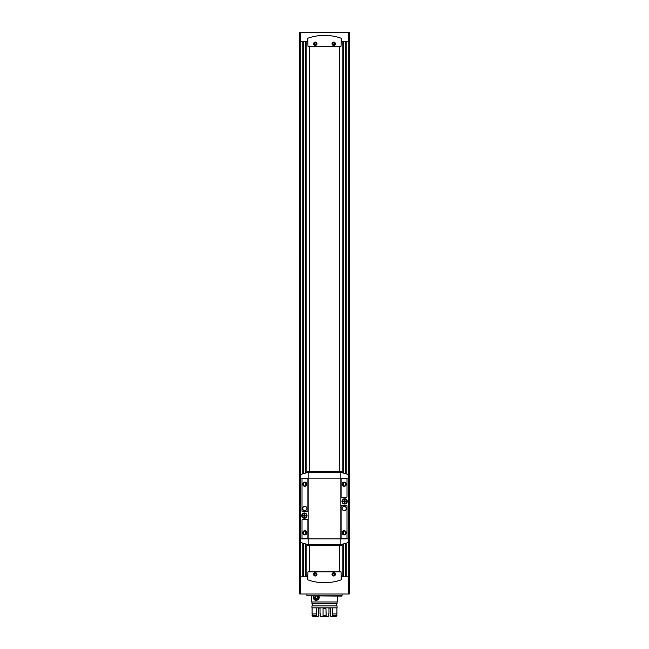 <?xml version="1.0" encoding="UTF-8"?>
<svg xmlns="http://www.w3.org/2000/svg" width="649" height="649" viewBox="0 0 649 649"><rect width="100%" height="100%" fill="white"/><g stroke="black" fill="none" stroke-linecap="round" stroke-linejoin="round"><path stroke-width="0.97" d="M315.284 45.114A1.355 1.355 0 0 0 316.461 43.077A1.355 1.355 0 0 0 314.108 43.077A1.355 1.355 0 0 0 315.284 45.114M333.716 45.114A1.355 1.355 0 0 0 334.892 43.077A1.355 1.355 0 0 0 332.539 43.077A1.355 1.355 0 0 0 333.716 45.114M315.284 572.978A1.355 1.355 0 0 1 316.461 575.014A1.355 1.355 0 0 1 314.108 575.014A1.355 1.355 0 0 1 315.284 572.978M333.716 572.978A1.355 1.355 0 0 1 334.892 575.014A1.355 1.355 0 0 1 332.539 575.014A1.355 1.355 0 0 1 333.716 572.978M307.788 41.244L299.789 41.244L299.789 32.45L300.633 32.45L300.633 41.244M307.788 576.847L299.789 576.847L299.789 594.022L300.633 594.022L300.633 576.847M299.789 40.822L299.376 40.822L299.376 577.269L299.789 577.269M349.211 40.822L349.624 40.822L349.624 577.269L349.211 577.269M309.216 46.266L309.216 471.45M309.216 545.566L309.216 571.826M300.633 594.022L349.211 594.022L349.211 576.847L341.212 576.847M339.784 46.266L339.784 471.45M339.784 545.566L339.784 571.826M339.573 46.266L339.573 471.45M339.573 545.566L339.573 571.826M309.427 46.266L309.427 471.45M309.427 545.566L309.427 571.826M300.633 32.45L349.211 32.45L349.211 41.244L341.212 41.244M307.788 579.257A0.836 0.836 0 0 0 308.356 580.052A50.249 50.249 0 0 0 340.644 580.052A0.836 0.836 0 0 0 341.212 579.257L341.041 571.826L307.959 571.826L307.788 579.257M315.284 572.661A1.671 1.671 0 0 1 316.736 575.176A1.671 1.671 0 0 1 313.84 575.176A1.671 1.671 0 0 1 315.284 572.661M333.716 572.661A1.671 1.671 0 0 1 335.16 575.176A1.671 1.671 0 0 1 332.264 575.176A1.671 1.671 0 0 1 333.716 572.661M307.788 38.835L307.959 46.266L341.041 46.266L341.212 38.835A0.836 0.836 0 0 0 340.644 38.048A50.249 50.249 0 0 0 308.356 38.048A0.836 0.836 0 0 0 307.788 38.835M315.284 45.43A1.671 1.671 0 0 0 316.736 42.923A1.671 1.671 0 0 0 313.84 42.923A1.671 1.671 0 0 0 315.284 45.43M333.716 45.43A1.671 1.671 0 0 0 335.16 42.923A1.671 1.671 0 0 0 332.264 42.923A1.671 1.671 0 0 0 333.716 45.43M333.716 573.026A1.314 1.314 0 0 1 334.852 574.998A1.314 1.314 0 0 1 332.572 574.998A1.314 1.314 0 0 1 333.716 573.026M332.872 574.819L333.716 575.306L334.551 574.819L334.551 573.854L333.716 573.367L332.872 573.854L332.872 574.819M315.284 573.026A1.314 1.314 0 0 1 316.428 574.998A1.314 1.314 0 0 1 314.148 574.998A1.314 1.314 0 0 1 315.284 573.026M314.449 574.819L315.284 575.306L316.128 574.819L316.128 573.854L315.284 573.367L314.449 573.854L314.449 574.819M333.716 44.724L334.551 44.237L334.551 43.272L333.716 42.793L332.872 43.272L332.872 44.237L333.716 44.724M333.716 45.073A1.314 1.314 0 0 0 334.852 43.102A1.314 1.314 0 0 0 332.572 43.102A1.314 1.314 0 0 0 333.716 45.073M315.284 44.724L316.128 44.237L316.128 43.272L315.284 42.793L314.449 43.272L314.449 44.237L315.284 44.724M315.284 45.073A1.314 1.314 0 0 0 316.428 43.102A1.314 1.314 0 0 0 314.148 43.102A1.314 1.314 0 0 0 315.284 45.073M342.088 595.782L306.912 595.782L341.999 596.115L342.088 594.022M306.912 595.782L306.912 594.022M304.714 515.314L304.714 514.284L304.089 514.284L304.089 515.314L303.059 515.314L303.059 515.939L304.089 515.939L304.089 516.969L304.714 516.969L304.714 515.939L305.736 515.939L305.736 515.314L304.714 515.314M304.397 513.327A2.304 2.304 0 0 1 306.393 516.774A2.304 2.304 0 0 1 302.402 516.774A2.304 2.304 0 0 1 304.397 513.327M344.911 501.077L344.911 500.046L344.286 500.046L344.286 501.077L343.264 501.077L343.264 501.701L344.286 501.701L344.286 502.732L344.911 502.732L344.911 501.701L345.941 501.701L345.941 501.077L344.911 501.077M344.603 499.089A2.304 2.304 0 0 1 346.598 502.537A2.304 2.304 0 0 1 342.607 502.537A2.304 2.304 0 0 1 344.603 499.089M348.416 478.143L348.416 475.409L347.539 474.216L341.39 472.521L340.871 472.934L340.871 544.138L341.333 544.503L347.539 542.799L348.416 541.599L348.416 478.143L308.129 478.143L308.129 472.878L307.667 472.513L301.461 474.216L300.584 475.409L300.584 541.599L301.461 542.799L307.667 544.503L308.129 544.138L308.129 478.143L300.584 478.143M344.603 498.748A2.637 2.637 0 0 1 346.882 502.707A2.637 2.637 0 0 1 342.315 502.707A2.637 2.637 0 0 1 344.603 498.748M304.397 512.986A2.637 2.637 0 0 1 306.685 516.945A2.637 2.637 0 0 1 302.118 516.945A2.637 2.637 0 0 1 304.397 512.986M341.293 472.383L307.707 472.383L307.707 471.45L341.293 471.45L341.293 472.513M307.707 544.511L307.707 545.566L341.293 545.566L341.293 544.633L307.707 544.633M341.585 505.368A0.503 0.503 0 0 0 341.082 505.871L341.082 538.159A0.503 0.503 0 0 0 341.585 538.662L345.901 538.662A1.087 1.087 0 0 0 346.988 537.567L346.988 505.871A0.503 0.503 0 0 0 346.485 505.368L341.585 505.368M344.181 530.704A2.093 2.093 0 0 1 345.998 533.843A2.093 2.093 0 0 1 342.372 533.843A2.093 2.093 0 0 1 344.181 530.704M344.181 506.415A2.093 2.093 0 0 1 345.998 509.554A2.093 2.093 0 0 1 342.372 509.554A2.093 2.093 0 0 1 344.181 506.415M302.012 479.449L302.012 511.144A0.503 0.503 0 0 0 302.515 511.647L307.415 511.647A0.503 0.503 0 0 0 307.918 511.144L307.918 478.857A0.503 0.503 0 0 0 307.415 478.354L303.099 478.354A1.087 1.087 0 0 0 302.012 479.449M304.819 482.126A2.093 2.093 0 0 1 306.628 485.265A2.093 2.093 0 0 1 303.002 485.265A2.093 2.093 0 0 1 304.819 482.126M304.819 506.415A2.093 2.093 0 0 1 306.628 509.554A2.093 2.093 0 0 1 303.002 509.554A2.093 2.093 0 0 1 304.819 506.415M341.585 478.354A0.503 0.503 0 0 0 341.082 478.857L341.082 496.907A0.503 0.503 0 0 0 341.585 497.41L346.485 497.41A0.503 0.503 0 0 0 346.988 496.907L346.988 479.449A1.087 1.087 0 0 0 345.901 478.354L341.585 478.354M344.181 482.126A2.093 2.093 0 0 1 345.998 485.265A2.093 2.093 0 0 1 342.372 485.265A2.093 2.093 0 0 1 344.181 482.126M302.012 520.109L302.012 537.567A1.087 1.087 0 0 0 303.099 538.662L307.415 538.662A0.503 0.503 0 0 0 307.918 538.159L307.918 520.109A0.503 0.503 0 0 0 307.415 519.606L302.515 519.606A0.503 0.503 0 0 0 302.012 520.109M304.819 530.704A2.093 2.093 0 0 1 306.628 533.843A2.093 2.093 0 0 1 303.002 533.843A2.093 2.093 0 0 1 304.819 530.704M344.181 531.069A1.728 1.728 0 0 1 345.682 533.665A1.728 1.728 0 0 1 342.68 533.665A1.728 1.728 0 0 1 344.181 531.069M344.181 482.491A1.728 1.728 0 0 1 345.682 485.087A1.728 1.728 0 0 1 342.68 485.087A1.728 1.728 0 0 1 344.181 482.491M304.819 531.069A1.728 1.728 0 0 1 306.32 533.665A1.728 1.728 0 0 1 303.318 533.665A1.728 1.728 0 0 1 304.819 531.069M304.819 482.491A1.728 1.728 0 0 1 306.32 485.087A1.728 1.728 0 0 1 303.318 485.087A1.728 1.728 0 0 1 304.819 482.491M348.789 41.244L348.416 523.581M300.211 41.244L300.584 523.581M311.731 601.98L311.731 596.115L311.731 601.98L337.269 601.98L337.269 596.115M319.162 596.115L316.379 600.382L313.191 597.283L313.426 596.115A3.099 3.099 0 0 0 313.272 596.577M311.934 601.98L311.934 603.44L337.074 603.44L337.074 601.98M312.575 605.915L312.575 603.44M311.934 605.915L337.074 605.915L337.074 607.837L311.934 607.837L311.934 605.915M316.728 616.55L316.574 615.714L312.096 615.714L313.013 616.55L318.188 616.55L318.732 615.714L318.732 608.681L319.34 607.837M329.66 607.837L330.268 608.681L330.268 615.714L330.812 616.55L335.987 616.55L336.904 615.714L336.904 615.293L332.329 615.293L332.426 607.837M332.272 616.55L332.426 615.714L336.904 615.714M332.426 615.714L332.426 615.293M316.574 615.714L316.574 615.293L312.096 615.293L312.096 615.714M336.263 615.293L336.263 613.954M316.574 615.293L316.574 607.837M312.737 615.293L312.737 613.954M332.426 613.954L336.904 613.954L336.904 607.837M312.096 607.837L312.096 613.954L316.574 613.954M325.741 607.837L325.936 608.681L323.064 608.681L323.259 607.837M325.936 615.714L323.064 615.714L322.78 616.55L326.22 616.55L325.936 608.681M323.064 615.714L323.064 608.681M320.022 607.837L320.022 613.954L320.565 613.954L320.022 615.714L320.784 616.55L322.78 616.55M326.22 616.55L328.216 616.55L328.978 615.714L328.435 615.293L328.435 613.954L328.978 613.954L328.978 607.837M313.272 597.997A3.099 3.099 0 0 0 314.108 599.481M314.481 599.798A3.099 3.099 0 0 0 315.933 600.366M315.974 600.366A3.099 3.099 0 0 0 317.061 600.293M317.15 596.115A1.452 1.452 0 0 1 316.29 598.735A1.452 1.452 0 0 1 315.033 596.561L316.29 595.839L317.548 596.561L317.548 598.013L316.29 598.735L315.033 598.013L315.033 596.561A1.452 1.452 0 0 1 315.438 596.115M318.61 596.115A2.596 2.596 0 0 1 316.29 599.887A2.596 2.596 0 0 1 313.978 596.115M318.975 596.115A2.929 2.929 0 0 1 316.29 600.22A2.929 2.929 0 0 1 313.605 596.115M316.744 596.115A1.257 1.257 0 0 1 317.548 597.283L316.777 596.115M317.548 597.283A1.257 1.257 0 0 1 316.923 598.378L317.548 597.283M316.923 598.378A1.257 1.257 0 0 1 315.665 598.378L316.923 598.378M315.665 598.378A1.257 1.257 0 0 1 315.033 597.283L315.665 598.378M315.033 597.283A1.257 1.257 0 0 1 315.665 596.196L315.033 597.283M348.789 523.581L348.789 576.847M346.242 41.244L346.242 473.811M346.242 543.205L346.242 576.847M302.759 41.244L302.759 473.811M302.759 543.205L302.759 576.847M300.211 523.581L300.211 576.847M306.125 41.244L306.125 472.886M306.125 483.083L306.125 485.355M306.125 531.661L306.125 533.932M306.125 544.13L306.125 576.847M348.367 594.022L348.367 576.847M342.875 41.244L342.875 472.886M342.875 483.083L342.875 485.355M342.875 531.661L342.875 533.932M342.875 544.13L342.875 576.847M346.079 41.244L346.079 473.762L346.079 41.244M346.079 543.254L346.079 576.847L346.079 543.254M345.666 41.244L345.666 473.64M345.666 483.327L345.666 485.111M345.666 531.904L345.666 533.689M345.666 543.375L345.666 576.847M343.451 41.244L343.451 473.032M343.451 482.653L343.451 485.785M343.451 531.231L343.451 534.362M343.451 543.984L343.451 576.847M343.037 41.244L343.037 472.926L343.045 41.244M343.037 482.921L343.037 485.517L343.045 482.913M343.037 531.499L343.037 534.095L343.045 531.49M343.037 544.089L343.037 576.847L343.045 544.089M305.963 41.244L305.963 472.926L305.955 41.244M305.963 482.921L305.963 485.517L305.955 482.913M305.963 531.499L305.963 534.095L305.955 531.49M305.963 544.089L305.963 576.847L305.955 544.089M305.549 41.244L305.549 473.032M305.549 482.653L305.549 485.785M305.549 531.231L305.549 534.362M305.549 543.984L305.549 576.847M303.334 41.244L303.334 473.64M303.334 483.327L303.334 485.111M303.334 531.904L303.334 533.689M303.334 543.375L303.334 576.847M302.921 41.244L302.921 473.762L302.921 41.244M302.921 543.254L302.921 576.847L302.921 543.254M348.367 32.45L348.367 41.244M348.416 538.865L300.584 538.865M336.433 605.915L336.433 603.44"/></g></svg>
